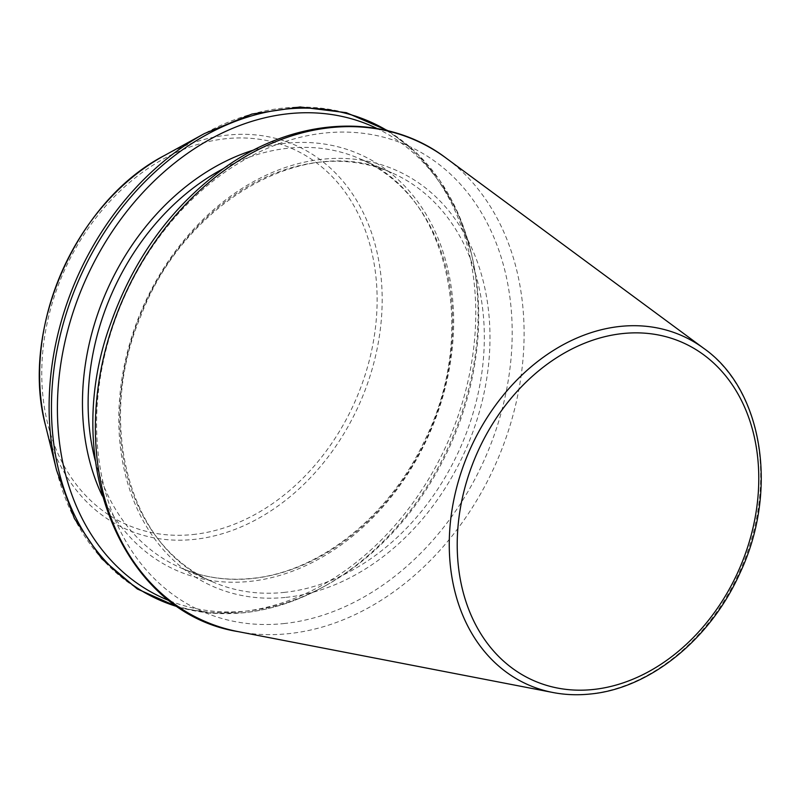 <?xml version="1.0" encoding="UTF-8"?>
<svg xmlns="http://www.w3.org/2000/svg" width="801" height="801" viewBox="0 0 801 801"><rect width="100%" height="100%" fill="white"/><g stroke="black" fill="none" stroke-linecap="round" stroke-linejoin="round"><path stroke-width="0.6" stroke-dasharray="4 3" d="M169.782 600.87A258.032 200.24 113.7 0 0 247.179 610.993A258.032 200.24 113.7 0 0 325.346 585.791A258.032 200.24 113.7 0 0 471.298 253.216A258.032 200.24 113.7 0 0 377.081 128.52M552.92 692.505A190.728 148.015 113.7 0 0 589.546 693.996A190.728 148.015 113.7 0 0 748.765 548.204A190.728 148.015 113.7 0 0 703.909 348.465M102.258 495.859A227.344 176.43 113.7 0 0 249.662 581.416A227.344 176.43 113.7 0 0 453.636 324.165A227.344 176.43 113.7 0 0 254.077 149.907M238.077 631.609A262.578 203.774 113.7 0 0 288.49 633.671A262.578 203.774 113.7 0 0 507.684 432.951A262.578 203.774 113.7 0 0 445.937 157.967M95.349 460.996A223.279 173.276 113.7 0 0 180.666 567.819A223.279 173.276 113.7 0 0 252.335 578.532A223.279 173.276 113.7 0 0 444.154 389.336A223.279 173.276 113.7 0 0 360.13 158.908A223.279 173.276 113.7 0 0 223.739 168.43M283.985 592.42A223.279 173.276 113.7 0 0 475.814 403.233A223.279 173.276 113.7 0 0 391.779 172.796A223.279 173.276 113.7 0 0 143.379 307.624A223.279 173.276 113.7 0 0 212.325 581.706A223.279 173.276 113.7 0 0 283.985 592.42M285.997 597.366A227.344 176.43 113.7 0 0 473.531 252.165A227.344 176.43 113.7 0 0 153.652 285.316A227.344 176.43 113.7 0 0 285.997 597.366M283.794 623.578A254.538 197.537 113.7 0 0 493.766 237.076A254.538 197.537 113.7 0 0 135.619 274.192A254.538 197.537 113.7 0 0 283.794 623.578M178.222 606.928A261.306 202.783 113.7 0 0 243.634 612.705A261.306 202.783 113.7 0 0 322.793 587.183A261.306 202.783 113.7 0 0 470.598 250.393A261.306 202.783 113.7 0 0 387.253 130.623M56.611 470.367A261.306 202.783 113.7 0 0 241.291 611.684A261.306 202.783 113.7 0 0 474.933 291.354A261.306 202.783 113.7 0 0 204.415 133.577M45.657 425.972A209.792 162.803 113.7 0 0 193.932 539.423A209.792 162.803 113.7 0 0 381.516 282.242A209.792 162.803 113.7 0 0 164.325 155.574M192.821 534.547A205.396 159.399 113.7 0 0 362.252 222.668A205.396 159.399 113.7 0 0 73.251 252.615A205.396 159.399 113.7 0 0 192.821 534.547M360.13 158.908C447.369 193.291 479.759 330.402 424.69 440.4C389.356 516.545 318.938 572.355 251.584 578.412C226.333 580.945 202.693 577.421 180.666 567.819L212.325 581.706C129.662 548.735 95.119 423.329 140.896 315.854C184.57 200.851 307.404 131.875 391.779 172.796L360.13 158.908M471.298 253.216L458.022 213.216L439.779 180.295L416.38 152.59L388.505 130.933M325.346 585.791L322.793 587.183C296.73 601.431 270.187 609.982 243.164 612.845L210.603 613.246L179.284 607.649"/><path stroke-width="1.2" d="M377.081 128.52A258.032 200.24 113.7 0 0 84.696 281.862A258.032 200.24 113.7 0 0 169.782 600.87M703.909 348.465A190.728 148.015 113.7 0 0 469.436 450.713A190.728 148.015 113.7 0 0 552.92 692.505C565.025 694.837 577.441 695.338 590.167 694.026C649.381 688.63 709.826 639.839 739.453 574.167C778.952 491.884 763.363 390.207 703.909 348.465L445.937 157.967A262.578 203.774 113.7 0 0 123.144 298.733A262.578 203.774 113.7 0 0 238.077 631.609L552.92 692.505M593.06 689.511A184.701 143.329 113.7 0 0 745.421 409.071A184.701 143.329 113.7 0 0 485.536 435.994A184.701 143.329 113.7 0 0 593.06 689.511M254.077 149.907A227.344 176.43 113.7 0 0 102.258 495.859M223.739 168.43A223.279 173.276 113.7 0 0 95.349 460.996M387.253 130.623A261.306 202.783 113.7 0 0 79.089 279.409A261.306 202.783 113.7 0 0 178.222 606.928M388.505 130.933L346.342 112.681L300.015 106.974L251.894 114.062L204.415 133.577A261.306 202.783 113.7 0 0 56.611 470.367L74.393 518.517L101.747 558.738L137.311 588.965L179.284 607.649M204.415 133.577L164.325 155.574A209.792 162.803 113.7 0 0 45.657 425.972L56.611 470.367M164.325 155.574C76.025 201.291 19.524 330.022 45.657 425.972M445.937 157.967C384.31 111.199 293.466 116.525 221.216 170.243C170.553 208.02 133.817 258.803 110.999 322.593C59.765 459.964 121.602 613.115 238.077 631.609"/></g></svg>
